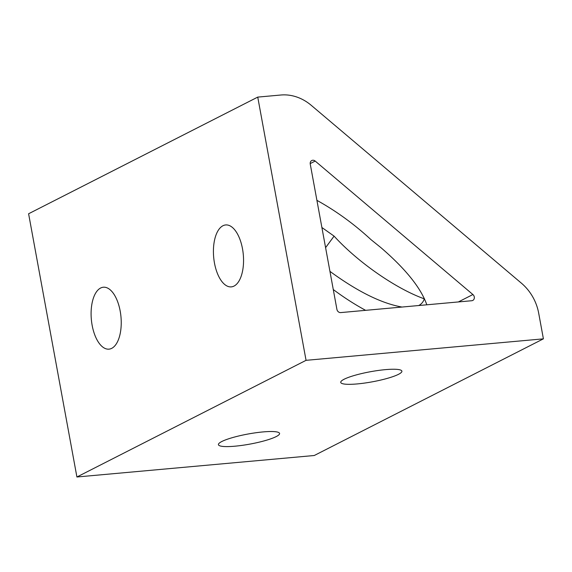 <?xml version="1.0" encoding="UTF-8"?>
<svg xmlns="http://www.w3.org/2000/svg" width="572" height="572" viewBox="0 0 572 572"><rect width="100%" height="100%" fill="white"/><g stroke="black" fill="none" stroke-linecap="round" stroke-linejoin="round"><path stroke-width="0.86" d="M92.149 325.318A31.088 14.865 84.8 0 1 103.368 287.223A31.088 14.865 84.8 0 1 120.184 311.054A31.088 14.865 84.8 0 1 108.973 349.149A31.088 14.865 84.8 0 1 92.149 325.318M234.978 446.189A31.088 5.134 -10.4 0 1 218.418 444.666A31.088 5.134 -10.4 0 1 263.013 431.924A31.088 5.134 -10.4 0 1 279.579 433.447A31.088 5.134 -10.4 0 1 234.978 446.189M312.762 160.246A3.618 3.117 63 0 0 311.769 160.532A3.618 3.117 63 0 0 310.246 164.042L336.915 309.373A3.618 3.117 63 0 0 340.726 312.591L471.764 300.729A3.618 3.117 63 0 0 472.765 300.443A3.618 3.117 63 0 0 472.901 294.537L315.193 161.068A3.618 3.117 63 0 0 312.762 160.246M214.471 263.048A31.088 14.865 84.8 0 1 225.683 224.946A31.088 14.865 84.8 0 1 242.499 248.777A31.088 14.865 84.8 0 1 231.288 286.879A31.088 14.865 84.8 0 1 214.471 263.048M357.3 383.919A31.088 5.134 -10.4 0 1 340.733 382.396A31.088 5.134 -10.4 0 1 385.328 369.648A31.088 5.134 -10.4 0 1 401.894 371.171A31.088 5.134 -10.4 0 1 357.3 383.919M316.902 200.343C336.114 210.975 354.118 224.06 370.921 239.575L381.074 247.776C405.734 269.062 420.978 288.066 426.819 304.797M365.63 310.339C354.812 304.497 344.029 297.562 333.276 289.539M329.944 271.364C357.486 291.52 381.51 303.417 401.994 307.05M418.711 305.534C421.628 303.997 423.509 301.658 424.36 298.541M321.893 227.499L334.084 236.122L325.59 247.662M334.084 236.122C357.836 262.212 395.888 288.667 424.274 298.834M280.916 95.009A45.224 39.01 -117 0 1 311.247 105.327L521.407 283.176A45.224 39.01 -117 0 1 538.681 313.149L543.4 338.846L306.056 360.331L257.743 97.104L280.916 95.009M257.743 97.104L28.6 213.764L76.913 476.991L314.257 455.505L543.4 338.846M306.056 360.331L76.913 476.991M472.901 294.537L458.351 301.945M315.193 161.068L310.188 163.613"/></g></svg>
